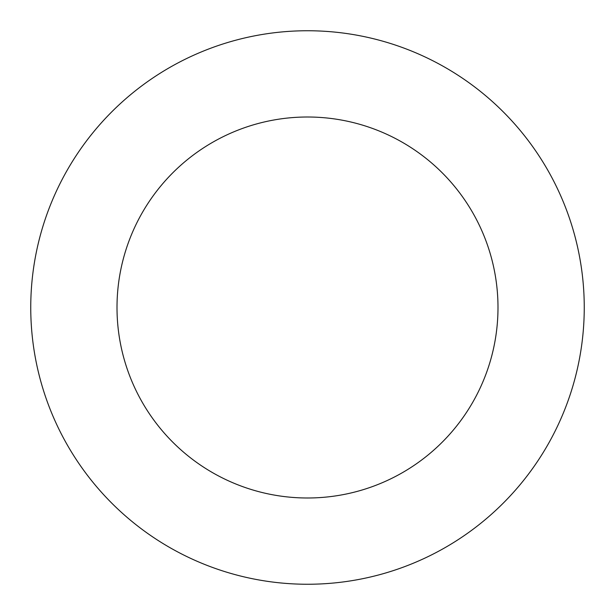 <?xml version="1.0" encoding="UTF-8"?>
<svg xmlns="http://www.w3.org/2000/svg" width="615" height="615" viewBox="0 0 615 615"><rect width="100%" height="100%" fill="white"/><g stroke="black" fill="none" stroke-linecap="round" stroke-linejoin="round"><path stroke-width="0.92" d="M117.004 307.5A190.496 190.496 0 0 1 402.748 142.526A190.496 190.496 0 0 1 402.748 472.474A190.496 190.496 0 0 1 117.004 307.5M30.75 307.5A276.75 276.75 0 0 1 445.875 67.827A276.75 276.75 0 0 1 445.875 547.173A276.75 276.75 0 0 1 30.75 307.5"/></g></svg>
